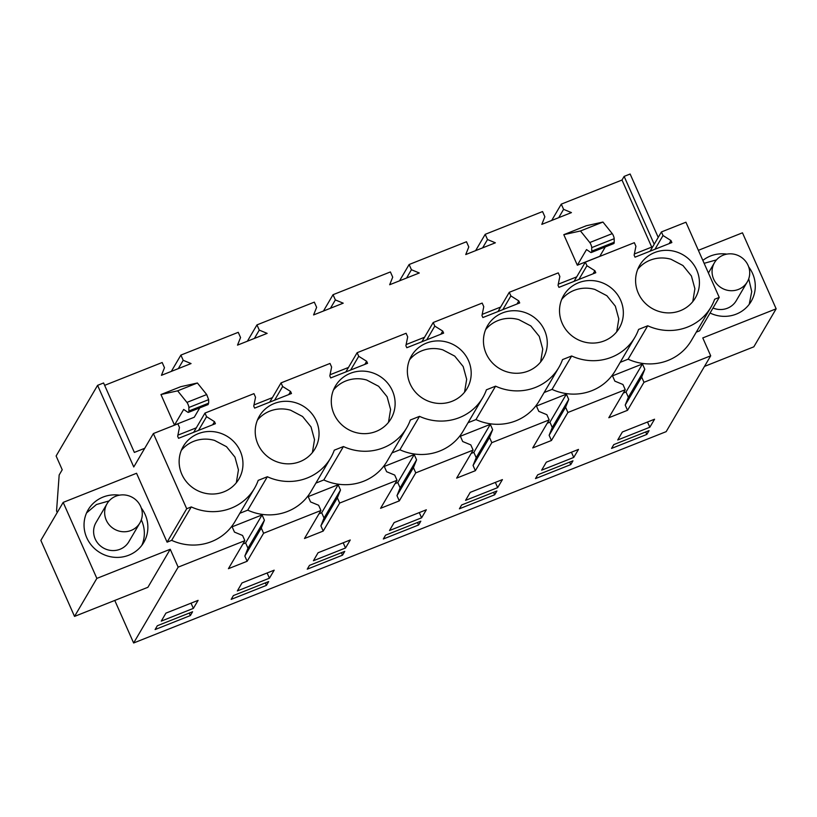 <?xml version="1.0" encoding="UTF-8"?>
<svg xmlns="http://www.w3.org/2000/svg" width="817" height="817" viewBox="0 0 817 817"><rect width="100%" height="100%" fill="white"/><g stroke="black" fill="none" stroke-linecap="round" stroke-linejoin="round"><path stroke-width="1.23" d="M704.468 366.414L753.825 346.827L776.15 308.816L702.773 337.932L710.698 355.814L666.161 431.652L133.631 642.989L114.768 600.434M651.721 247.102L622.003 180.036L624.137 176.39L630.132 174.011L658.216 237.4M650.138 251.166L661.433 231.936L685.923 222.214L719.236 297.408L714.661 299.226A50.399 48.366 -149.6 0 1 710.974 307.131A50.399 48.366 -149.6 0 1 647.738 325.779L638.588 329.414A50.399 48.366 -149.6 0 1 634.891 337.319A50.399 48.366 -149.6 0 1 571.665 355.977L562.515 359.603A50.399 48.366 -149.6 0 1 558.818 367.517A50.399 48.366 -149.6 0 1 495.582 386.165L486.432 389.801A50.399 48.366 -149.6 0 1 482.745 397.705A50.399 48.366 -149.6 0 1 419.509 416.353L410.359 419.989A50.399 48.366 -149.6 0 1 406.662 427.894A50.399 48.366 -149.6 0 1 343.436 446.542L334.276 450.177A50.399 48.366 -149.6 0 1 330.589 458.082A50.399 48.366 -149.6 0 1 267.353 476.74L258.203 480.365A50.399 48.366 -149.6 0 1 254.516 488.28A50.399 48.366 -149.6 0 1 191.28 506.928L186.705 508.746L153.382 433.551L177.871 423.839L179.464 427.434L177.667 436.288L178.566 438.31L215.402 423.696L214.503 421.664L212.675 424.769M696.278 332.151L699.618 330.824L719.236 297.408M710.974 307.131L691.345 340.546A50.399 48.366 -149.6 0 1 628.12 359.194L620.205 362.339M634.891 337.319L615.272 370.734A50.399 48.366 -149.6 0 1 552.037 389.392L544.132 392.528M558.818 367.517L539.2 400.933A50.399 48.366 -149.6 0 1 475.964 419.581L468.049 422.716M482.745 397.705L463.116 431.121A50.399 48.366 -149.6 0 1 399.891 449.769L391.976 452.914M406.662 427.894L387.044 461.309A50.399 48.366 -149.6 0 1 323.808 479.957L315.903 483.102M330.589 458.082L310.971 491.497A50.399 48.366 -149.6 0 1 247.735 510.155L239.82 513.29M254.516 488.28L234.887 521.695A50.399 48.366 -149.6 0 1 171.662 540.343L167.087 542.161L136.551 473.268L63.175 502.394L96.855 578.395L170.232 549.269L178.157 567.151L133.631 642.989M710.698 355.814L643.98 382.295L641.662 377.076L644.807 369.264L642.458 363.974L612.505 375.851L614.854 381.141L622.942 384.501L625.26 389.719L567.897 412.483L565.589 407.264L568.724 399.452L566.385 394.162L536.432 406.049L538.781 411.339L546.869 414.699L549.177 419.907L491.824 442.671L489.516 437.463L492.651 429.64L490.312 424.35L460.359 436.237L462.698 441.527L470.796 444.887L473.104 450.106L415.751 472.869L413.433 467.651L416.578 459.828L414.229 454.538L384.276 466.425L386.625 471.715L394.713 475.075L397.031 480.294L339.668 503.058L337.36 497.839L340.495 490.026L338.156 484.736L320.478 491.742L308.203 496.624L310.552 501.914L318.64 505.274L320.948 510.482L263.595 533.246L261.287 528.027L264.422 520.215L262.073 514.924L232.13 526.812L234.469 532.102L242.567 535.462L244.875 540.67L178.157 567.151M776.15 308.816L742.469 232.814L698.372 250.319M141.29 508.011A32.241 30.944 -149.6 0 1 143.761 542.457A32.241 30.944 -149.6 0 1 113.257 557.184A32.241 30.944 -149.6 0 1 88.154 509.798A32.241 30.944 -149.6 0 1 118.659 495.071A32.241 30.944 -149.6 0 1 119.435 495.173M702.845 260.409A32.241 30.944 -149.6 0 1 726.844 254.118M748.709 266.955A32.241 30.944 -149.6 0 1 751.17 301.402A32.241 30.944 -149.6 0 1 748.668 305.017A32.241 30.944 -149.6 0 1 710.065 313.023M643.98 382.295L627.527 410.308L608.808 417.742L625.26 389.719M567.897 412.483L551.444 440.496L532.725 447.93L549.177 419.907M491.824 442.671L475.371 470.694L456.652 478.119L473.104 450.106M415.751 472.869L399.299 500.882L380.579 508.307L397.031 480.294M339.668 503.058L323.215 531.07L304.496 538.505L320.948 510.482M263.595 533.246L247.142 561.269L228.423 568.693L244.875 540.67M646.819 434.419L611.565 448.41L613.792 444.611L649.055 430.62L646.819 434.419L645.716 431.938M342.517 555.182L307.253 569.173L309.49 565.374L344.743 551.383L342.517 555.182L341.414 552.701M578.487 449.411L573.738 457.428L541.651 470.173L546.307 462.187L578.487 449.411M535.482 478.599L570.746 464.607L572.972 460.808L537.719 474.8L535.482 478.599M502.414 479.599L497.665 487.626L465.567 500.361L470.224 492.375L502.414 479.599M266.434 585.37L231.18 599.361L233.407 595.562L268.67 581.571L266.434 585.37L265.341 582.889M345.509 548.003L313.422 560.738L318.068 552.752L350.258 539.986L345.509 548.003L343.201 542.784M383.326 538.985L418.59 524.994L420.816 521.185L385.563 535.176L383.326 538.985M269.436 578.201L237.339 590.936L241.995 582.95L274.185 570.174L269.436 578.201L267.118 572.972M426.331 509.788L421.592 517.815L389.495 530.55L394.151 522.563L426.331 509.788M617.723 439.975L622.38 431.989L654.56 419.223L649.821 427.24L617.723 439.975M494.663 494.796L459.409 508.787L461.636 504.988L496.899 490.997L494.663 494.796L493.57 492.324M190.361 615.558L155.097 629.56L157.334 625.751L192.587 611.759L190.361 615.558L189.258 613.087M161.266 621.124L165.922 613.138L198.102 600.362L193.363 608.389L161.266 621.124M57.241 512.494L56.557 510.942L59.171 474.973L62.225 469.765L56.118 455.978L97.591 385.348L133.763 466.967L153.382 433.551M622.003 180.036L561.279 204.127L563.587 209.346L571.44 212.604L553.936 219.559L541.814 224.369L544.868 216.771L542.559 211.562L485.196 234.326L487.504 239.534L495.368 242.802L465.741 254.557L468.784 246.969L466.476 241.75L409.123 264.514L411.431 269.733L419.284 272.99L389.668 284.745L392.711 277.157L390.403 271.938L333.04 294.702L335.358 299.921L343.211 303.178L325.707 310.133L313.585 314.933L316.639 307.345L314.32 302.137L256.967 324.89L259.275 330.109L267.139 333.367L237.512 345.131L240.555 337.544L238.247 332.325L180.894 355.089L171.315 371.398M256.967 324.89L247.388 341.21M333.04 294.702L323.461 311.022M409.123 264.514L399.544 280.823M485.196 234.326L475.617 250.635M561.279 204.127L551.7 220.447M144.721 448.298L134.356 452.414L103.585 382.969L97.591 385.348M180.894 355.089L183.202 360.297L191.055 363.565L161.439 375.32L164.483 367.732L162.175 362.513L104.637 385.348M654.203 244.242L624.137 176.39M652.773 246.683L634.36 253.985M576.7 276.871L558.277 284.183M500.617 307.059L482.204 314.371M424.544 337.258L406.131 344.56M348.471 367.446L330.048 374.758M272.388 397.634L253.975 404.946M196.315 427.822L177.902 435.134M661.433 231.936L663.026 235.531L670.961 240.525L669.133 243.629M214.503 421.664L206.568 416.68L204.975 413.075L253.944 393.641L255.537 397.246L253.74 406.1L254.638 408.122L291.475 393.498L290.576 391.476L282.651 386.492L281.048 382.887L330.017 363.453L331.62 367.058L329.813 375.902L330.711 377.934L367.558 363.31L366.659 361.288L358.724 356.304L357.131 352.699L406.1 333.265L407.693 336.87L405.896 345.714L406.795 347.736L443.631 333.122L442.732 331.089L434.797 326.106L433.204 322.511L482.173 303.076L483.766 306.671L481.969 315.525L482.867 317.547L519.704 302.933L518.805 300.901L510.88 295.917L509.277 292.312L558.256 272.878L559.849 276.483L558.042 285.327L558.94 287.359L595.787 272.735L594.888 270.713L586.953 265.729L585.36 262.124L607.143 253.474L634.329 242.69L635.922 246.295L634.125 255.139L635.023 257.171L671.86 242.547L670.961 240.525M639.313 265.974A32.241 30.944 -149.6 0 1 639.711 265.29A32.241 30.944 -149.6 0 1 675.485 251.616A32.241 30.944 -149.6 0 1 695.706 297.255A32.241 30.944 -149.6 0 1 695.318 297.939A32.241 30.944 -149.6 0 1 652.201 308.509A32.241 30.944 -149.6 0 1 639.313 265.974M219.027 432.765A32.241 30.944 -149.6 0 1 239.248 478.394A32.241 30.944 -149.6 0 1 238.86 479.089A32.241 30.944 -149.6 0 1 195.743 489.649A32.241 30.944 -149.6 0 1 182.855 447.124A32.241 30.944 -149.6 0 1 183.253 446.429A32.241 30.944 -149.6 0 1 219.027 432.765M258.938 416.925A32.241 30.944 -149.6 0 1 259.326 416.241A32.241 30.944 -149.6 0 1 295.111 402.577A32.241 30.944 -149.6 0 1 315.321 448.206A32.241 30.944 -149.6 0 1 314.933 448.89A32.241 30.944 -149.6 0 1 271.816 459.46A32.241 30.944 -149.6 0 1 258.938 416.925M563.24 296.163A32.241 30.944 -149.6 0 1 563.628 295.478A32.241 30.944 -149.6 0 1 599.412 281.814A32.241 30.944 -149.6 0 1 619.633 327.443A32.241 30.944 -149.6 0 1 619.245 328.128A32.241 30.944 -149.6 0 1 576.128 338.698A32.241 30.944 -149.6 0 1 563.24 296.163M487.167 326.361A32.241 30.944 -149.6 0 1 487.555 325.666A32.241 30.944 -149.6 0 1 523.34 312.002A32.241 30.944 -149.6 0 1 543.56 357.632A32.241 30.944 -149.6 0 1 543.162 358.316A32.241 30.944 -149.6 0 1 500.045 368.886A32.241 30.944 -149.6 0 1 487.167 326.361M447.256 342.19A32.241 30.944 -149.6 0 1 467.477 387.82A32.241 30.944 -149.6 0 1 467.089 388.514A32.241 30.944 -149.6 0 1 423.972 399.084A32.241 30.944 -149.6 0 1 411.084 356.549A32.241 30.944 -149.6 0 1 411.482 355.855A32.241 30.944 -149.6 0 1 447.256 342.19M335.011 386.737A32.241 30.944 -149.6 0 1 335.399 386.053A32.241 30.944 -149.6 0 1 371.184 372.389A32.241 30.944 -149.6 0 1 391.404 418.018A32.241 30.944 -149.6 0 1 391.006 418.702A32.241 30.944 -149.6 0 1 347.889 429.272A32.241 30.944 -149.6 0 1 335.011 386.737M647.738 325.779L628.12 359.194M552.037 389.392L571.665 355.977M475.964 419.581L495.582 386.165M399.891 449.769L419.509 416.353M323.808 479.957L343.436 446.542M247.735 510.155L267.353 476.74M171.662 540.343L191.28 506.928M167.087 542.161L186.705 508.746M63.175 502.394L40.85 540.405L74.531 616.406L147.908 587.29L170.232 549.269M74.531 616.406L96.855 578.395M262.073 514.924L245.631 542.937L242.915 544.02M264.422 520.215L247.97 548.227L244.834 556.05L247.142 561.269M245.631 542.937L247.97 548.227M261.287 528.027L244.834 556.05M338.156 484.736L321.704 512.749L318.987 513.832M340.495 490.026L324.043 518.039L320.907 525.862L323.215 531.07M321.704 512.749L324.043 518.039M337.36 497.839L320.907 525.862M414.229 454.538L397.777 482.561L395.06 483.633M416.578 459.828L400.126 487.851L396.98 495.664L399.299 500.882M397.777 482.561L400.126 487.851M413.433 467.651L396.98 495.664M490.312 424.35L473.86 452.373L471.143 453.445M492.651 429.64L476.199 457.663L473.063 465.476L475.371 470.694M473.86 452.373L476.199 457.663M489.516 437.463L473.063 465.476M566.385 394.162L549.933 422.175L547.216 423.257M568.724 399.452L552.282 427.465L549.136 435.287L551.444 440.496M549.933 422.175L552.282 427.465M565.589 407.264L549.136 435.287M642.458 363.974L626.006 391.986L623.289 393.069M644.807 369.264L628.355 397.276L625.209 405.089L627.527 410.308M626.006 391.986L628.355 397.276M641.662 377.076L625.209 405.089M141.31 519.837A32.241 30.944 -149.6 0 1 141.821 545.347M86.551 512.933L96.426 504.528L109.09 500.923M704.131 263.319L716.499 259.877M748.719 278.791L751.742 291.598L749.23 304.302M573.738 457.428L571.43 452.209M570.746 464.607L569.643 462.126M497.665 487.626L495.347 482.398M418.59 524.994L417.487 522.512M421.592 517.815L419.274 512.596M649.821 427.24L647.503 422.021M193.363 608.389L191.045 603.171M183.202 360.297L178.32 368.62M605.295 246.948L599.801 256.303L577.343 265.219L586.524 249.573L590.589 252.33A8.272 1.859 68.4 0 0 591.294 252.504L613.751 243.589A8.272 1.859 68.4 0 0 614.21 242.22L614.19 238.707A3.248 0.725 68.4 0 0 612.239 233.621L602.946 222.05L580.478 230.966L563.801 234.673L577.343 265.219M602.946 222.05L586.269 225.758L563.801 234.673M188.441 412.371A8.272 1.859 68.4 0 0 188.901 411.002L188.88 407.489A3.248 0.725 68.4 0 0 186.93 402.403L206.701 394.56L197.397 382.989L180.72 386.696L160.959 394.54L174.491 425.085L183.682 409.44L187.747 412.197A8.272 1.859 68.4 0 0 188.441 412.371L208.212 404.527M199.756 407.887L194.262 417.242L174.491 425.085M259.275 330.109L254.393 338.432M335.358 299.921L330.477 308.234M411.431 269.733L406.549 278.046M487.504 239.534L482.622 247.857M563.587 209.346L558.705 217.659M204.975 413.075L193.68 432.316M281.048 382.887L269.753 402.117M357.131 352.699L345.836 371.929M433.204 322.511L421.909 341.741M509.277 292.312L497.992 311.553M585.36 262.124L574.065 281.354M663.026 235.531L654.979 249.246M586.953 265.729L578.906 279.434M594.888 270.713L593.06 273.818M510.88 295.917L502.823 309.633M518.805 300.901L516.987 304.006M434.797 326.106L426.75 339.821M442.732 331.089L440.904 334.204M358.724 356.304L350.677 370.009M366.659 361.288L364.831 364.392M282.651 386.492L274.594 400.197M290.576 391.476L288.758 394.58M206.568 416.68L198.521 430.396M692.785 301.596L694.899 288.738L691.417 275.972L682.961 265.535L671.002 259.265A32.241 30.944 30.4 0 0 637.75 269.273M236.327 482.735L238.441 469.877L234.959 457.122L226.503 446.685L214.544 440.414A32.241 30.944 30.4 0 0 181.292 450.422M312.4 452.547L314.514 439.689L311.032 426.923L302.576 416.496L290.617 410.216A32.241 30.944 30.4 0 0 257.365 420.234M616.712 331.784L618.816 318.926L615.334 306.161L606.878 295.723L594.919 289.453A32.241 30.944 30.4 0 0 561.677 299.471M540.629 361.972L542.743 349.114L539.261 336.359L530.805 325.922L518.846 319.641A32.241 30.944 30.4 0 0 485.594 329.66M464.556 392.16L466.67 379.313L463.188 366.547L454.732 356.11L442.773 349.839A32.241 30.944 30.4 0 0 409.521 359.848M388.483 422.358L390.587 409.501L387.105 396.735L378.649 386.298L366.69 380.028A32.241 30.944 30.4 0 0 333.448 390.036M139.87 522.951L128.831 541.763A19.016 18.25 -149.6 0 1 110.836 550.444A19.016 18.25 -149.6 0 1 96.028 522.502L107.078 503.691A19.016 18.25 30.4 0 0 113.093 528.333A19.016 18.25 30.4 0 0 138.4 525.086A19.016 18.25 30.4 0 0 139.87 522.951A19.016 18.25 30.4 0 0 133.855 498.309A19.016 18.25 30.4 0 0 108.549 501.556A19.016 18.25 30.4 0 0 107.078 503.691M747.289 281.896A19.016 18.25 30.4 0 0 741.274 257.253A19.016 18.25 30.4 0 0 715.968 260.511A19.016 18.25 30.4 0 0 714.487 262.645A19.016 18.25 30.4 0 0 720.502 287.288A19.016 18.25 30.4 0 0 745.809 284.03A19.016 18.25 30.4 0 0 747.289 281.896L736.24 300.707A19.016 18.25 -149.6 0 1 734.769 302.841A19.016 18.25 -149.6 0 1 713.006 308.019M580.478 230.966L589.782 242.537A3.248 0.725 68.4 0 1 591.722 247.612L591.743 251.136A8.272 1.859 68.4 0 1 591.294 252.504M186.93 402.403L177.636 390.832L160.959 394.54M197.397 382.989L177.636 390.832M206.701 394.56L208.641 399.646L208.662 403.159L207.518 404.354M591.743 251.136L614.21 242.22M591.722 247.612L614.19 238.707M589.782 242.537L612.239 233.621M188.901 411.002L208.662 403.159M188.88 407.489L208.641 399.646M708.421 272.99L714.487 262.645"/></g></svg>
